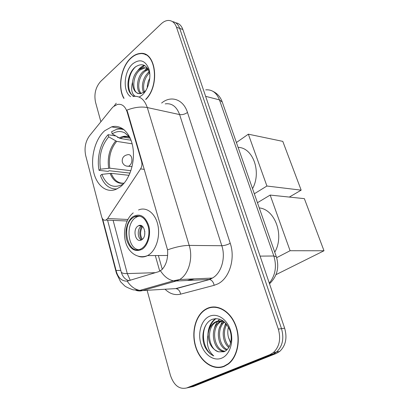 <?xml version="1.0" encoding="UTF-8"?>
<svg xmlns="http://www.w3.org/2000/svg" width="409" height="409" viewBox="0 0 409 409"><rect width="100%" height="100%" fill="white"/><g stroke="black" fill="none" stroke-linecap="round" stroke-linejoin="round"><path stroke-width="0.61" d="M142.092 161.739L141.626 161.678C142.266 164.265 141.913 166.673 140.573 168.897L107.669 218.529L105.967 220.062C103.963 220.691 102.516 219.613 101.626 216.821L85.691 155.558C84.157 148.124 85.425 141.55 89.494 135.829L111.708 108.395L113.313 106.698L117.378 104.443C121.913 103.635 125.18 106.182 127.179 112.086L127.644 112.184L167.552 249.858C168.171 258.289 166.305 264.879 161.949 269.633L158.595 271.699L127.194 281.141C122.071 281.28 118.492 278.222 116.468 271.97L102.664 219.03M104.709 130.742C95.599 138.615 90.665 156.033 93.283 170.262C95.808 184.531 105.706 193.416 115.865 189.408L120.169 186.954C129.392 180.108 135.226 162.644 132.961 147.874C130.778 133.048 121.151 124.055 111.596 126.877L104.709 130.742M141.626 161.678L127.179 112.086M145.87 99.448C160.435 85.031 155.763 50.634 139.99 53.477C136.78 53.804 133.712 55.338 130.788 58.073C120.931 66.953 117.414 87.833 123.866 98.385M206.734 308.631L205.344 309.409C195.313 315.559 191.044 332.629 195.717 347.118C200.252 361.668 213.217 370.917 224.239 366.382L228.283 364.051C237.869 356.919 241.208 338.713 235.405 324.593C229.715 310.395 216.617 303.555 206.734 308.631M221.284 366.95L222.839 366.883M143.048 53.906L143.953 53.845M209.827 307.747L211.151 307.159M132.956 96.488C139.556 95.461 144.336 99.152 147.291 107.557C141.136 106.401 134.316 107.27 126.836 110.159L127.644 112.184M187.276 387.824L193.288 386.505L276.315 353.427L273.151 354.036L276.51 352.047C282.588 346.265 284.255 338.463 281.51 328.652L179.699 28.39C178.227 24.346 175.829 22.096 172.506 21.636C175.829 22.096 178.227 24.346 179.699 28.39L281.51 328.652C284.255 338.463 282.588 346.265 276.51 352.047L273.151 354.036L190.016 387.226L273.151 354.036L269.95 354.649L273.314 352.65C279.408 346.837 281.08 338.995 278.33 329.117L176.504 27.26C174.832 22.73 172.092 20.46 168.273 20.45C165.844 20.568 163.503 21.687 161.248 23.804L100.655 81.417C95.624 87.143 93.912 94.065 95.512 102.173L100.885 121.759M129.075 280.732C125.185 279.644 122.547 276.678 121.161 271.827L107.567 220.134L121.222 272.021C121.81 273.156 123.825 273.682 127.276 273.59L113.124 220.385M147.102 290.293L170.41 375.298C173.902 385.447 179.336 389.665 186.714 387.947L269.95 354.649M214.158 306.903L212.68 307.266M145.594 54.469L144.714 54.387M276.315 353.427L279.669 351.449C285.733 345.697 287.394 337.946 284.649 328.192L182.859 29.509C181.392 25.491 178.999 23.247 175.686 22.781M146.381 54.883L145.512 54.729M145.635 99.392C160.185 85.241 155.645 50.91 139.955 53.743C136.78 54.07 133.743 55.588 130.854 58.288C121.059 67.107 117.593 87.889 124.065 98.303M147.26 87.915C147.204 84.617 148.048 81.36 149.801 78.15M143.671 92.48C140.696 87.112 143.119 76.647 148.692 72.357L149.341 71.877M144.484 91.861C142.194 86.381 144.546 77.117 149.633 72.92M140.63 93.656C135.461 90.251 136.877 76.166 143.774 71.028L148.089 68.998M141.381 93.528C136.708 89.52 138.436 76.294 145.011 71.36L148.39 69.545M135.159 96.248C131.632 93.819 130.768 89.065 132.557 81.984C132.659 89.74 135.323 93.63 140.558 93.661L144.515 91.836L146.054 90.241M132.557 81.984C133.232 76.856 135.302 72.756 138.779 69.673L143.723 67.546L147.807 68.548M138.559 93.6C131.867 92.429 132.163 75.864 140.036 70.011L144.975 67.894L147.577 68.201M149.812 73.748C147.092 64.837 142.296 62.557 135.435 66.907C128.999 71.836 126.136 84.162 129.132 91.279C130.369 93.814 132.035 95.491 134.142 96.299M139.218 97.097L142.035 95.19C148.303 89.852 151.611 77.362 148.912 68.937C145.149 60.179 139.704 58.523 132.572 63.962C123.794 71.585 122.567 91.509 130.568 96.616M134.198 96.294C126.253 93.758 126.764 73.942 136.049 66.442M140.057 68.773L144.699 65.547M144.893 70.23L147.235 68.226M137.664 70.691C139.581 68.083 141.775 66.289 144.239 65.312M147.174 73.789L149.178 71.37M215.681 306.985L214.173 307.21M224.147 366.075L228.135 363.775C237.624 356.725 240.932 338.708 235.195 324.731C229.567 310.682 216.612 303.897 206.821 308.923L205.43 309.695C195.507 315.789 191.284 332.686 195.916 347.026C200.41 361.428 213.247 370.569 224.147 366.075M230.64 343.125L228.421 337.236L230.748 342.696M228.421 337.236C227.557 333.775 227.573 330.385 228.462 327.067M228.815 347.512C222.869 342.916 221.09 330.431 226.243 323.8M229.306 346.648C224.173 341.934 222.649 330.963 226.852 324.562M226.714 350.038C217.532 347.088 214.889 327.906 223.917 321.725M227.251 349.521C218.841 345.978 216.433 328.493 224.556 322.057M224.674 351.423C213.365 352.307 208.437 327.834 219.838 321.699L221.279 320.973M225.119 351.183C214.183 350.845 210.124 327.451 221.095 321.551L221.934 321.096M218.651 351.817L223.851 351.776C230.098 349.603 233.115 339.097 229.909 330.308C225.686 320.907 219.802 317.251 212.256 319.347C204.045 322.43 200.543 335.886 204.572 346.04C206.77 350.856 209.843 354.148 213.784 355.917C207.966 350.886 206.095 343.632 208.166 334.153C208.365 343.376 211.862 349.266 218.651 351.817C208.457 349.654 205.686 327.747 216.024 322.154L217.143 321.566L223.14 320.927M208.166 334.153C208.764 328.816 210.957 324.864 214.745 322.307L215.86 321.714C218.554 320.508 221.422 320.595 224.464 321.975M221.893 320.748L222.578 320.549M222.542 320.82L222.828 320.712M209.106 316.464C201.346 320.191 197.593 332.747 200.85 343.652C203.999 354.608 213.662 361.582 221.739 358.131C229.868 354.854 234.086 341.561 230.456 330.221C226.949 318.821 216.816 312.578 209.106 316.464M222.762 366.571L224.296 366.357M213.784 355.917C204.515 352.113 200.108 334.439 206.335 324.332M209.26 329.322C210.456 324.623 212.706 321.039 216.018 318.58M214.224 329.061C215.16 325.007 216.964 321.699 219.648 319.148M219.112 328.826L222.327 321.188M223.917 328.616L225.691 323.176M207.925 335.007C208.125 327.88 210.635 322.41 215.451 318.606M129.055 175.333L111.176 173.334L101.856 174.362C106.376 185.241 113.068 188.692 121.948 184.72L122.107 185.303M130.006 173.119L109.096 170.711L108.247 171.391L99.05 170.338C96.596 157.956 100.445 142.542 108.119 134.684L108.717 136.841C101.432 145.584 98.687 156.366 100.481 169.188L109.781 168.196L130.895 170.706M132.153 143.82L116.693 141.366L108.717 136.841M128.625 135.829L127.966 135.716M252.542 188.672C261.806 171.887 252.92 147.562 238.104 147.363M117.541 137.081L117.654 137.48L118.416 137.603M101.856 174.362L100.425 175.507C103.942 184.827 109.438 189.311 116.918 188.948M108.119 134.684L115.629 135.936M100.481 169.188L99.05 170.338M121.948 184.72L123.446 183.938M124.321 129.883C121.693 128.855 119.004 128.728 116.253 129.495L111.596 131.713L112.204 133.876L120.195 138.452L131.054 140.231M129.745 137.153L124.811 132.864C120.655 130.808 116.453 131.146 112.204 133.876M301.167 190.149L266.913 186.023L248.345 134.183L282.793 141.376L301.167 190.149L289.327 197.077M266.913 186.023L254.326 193.779M236.412 142.521L248.345 134.183M133.257 217.496C120.568 225.349 127.951 256.233 141.054 248.856L141.836 248.406C147.22 245.052 150.256 235.16 148.349 226.954C145.64 218.12 141.12 214.679 134.791 216.622L133.257 217.496M139.597 216.075L137.143 216.744L135.609 217.614C125.399 223.856 127.567 248.59 138.554 249.684M274.746 252.205C284.603 235.538 275.053 209.398 259.265 207.915M137.966 226.065C132.286 229.485 135.553 243.212 141.34 240.006L141.78 239.756C147.521 236.433 144.285 222.619 138.554 225.732L137.966 226.065M141.79 225.87L141.233 226.187C137.194 228.595 137.276 238.084 141.356 240.001M141.509 239.919C139.106 235.19 139.249 230.538 141.943 225.957M142.306 239.357C139.939 235.022 140.072 230.753 142.7 226.56M324 250.763L290.088 250.722L270.155 195.078L304.368 198.646L324 250.763L276.024 274.644M290.088 250.722L276.642 257.69M257.455 202.726L270.155 195.078M144.316 169.357L140.573 168.897M127.859 219.475L107.669 218.529M161.627 103.053C170.906 95.123 183.36 99.167 187.48 112.46L230.241 243.294C227.368 244.797 224.556 245.604 221.811 245.727L179.607 114.576C176.622 106.539 171.826 102.971 165.216 103.876M230.241 243.294C235.553 258.529 229.418 278.304 217.946 283.836L214.152 285.318L180.63 294.148C174.934 295.467 169.745 293.831 165.062 289.235M160.486 270.814C164.101 276.438 168.406 279.771 173.401 280.814L176.202 281.009L208.999 279.475L212.373 278.069C221.305 273.34 225.932 257.767 221.811 245.727L189.203 245.415C193.314 258.12 188.595 274.567 179.592 279.536L176.202 281.009L142.644 290.554C140.359 291.188 138.094 291.106 135.849 290.308M116.248 103.221L114.07 106.079M167.552 249.858C175.722 246.954 182.935 245.477 189.203 245.415L147.291 107.557L179.607 114.576C182.307 114.934 184.934 114.229 187.48 112.46M116.468 271.97L116.453 273.33L120.614 281.816L124.54 285.738C125.471 286.689 128.329 288.048 133.104 289.833L142.644 290.554L175.563 288.621L209.653 279.516C211.934 280.16 213.437 282.092 214.152 285.318M127.194 281.141C130.691 286.402 134.909 289.485 139.842 290.405L173.401 280.814L179.592 279.536L212.373 278.069L209.653 279.516L176.218 288.652C178.503 289.235 179.97 291.07 180.63 294.148M121.161 271.827L121.447 272.798M130.272 280.364L127.276 273.59L155.405 272.675M278.33 329.117L284.649 328.192M176.504 27.26L182.859 29.509M186.714 387.947L190.016 387.226M187.296 280.492L192.803 278.943M155.308 255.559L159.761 271.233M116.069 270.507L120.778 270.38M269.296 283.135C275.415 275.477 276.929 266.433 273.841 256.003L219.459 99.883C216.612 92.679 212.031 89.341 205.717 89.868M205.635 96.335L219.459 99.883L222.266 102.045M212.997 91.36C217.373 93.492 220.441 96.989 222.199 101.861L276.331 256.729L273.841 256.003L260.088 256.121M134.024 68.201L133.247 69.545M111.176 173.334C114.055 180.303 118.375 183.58 124.132 183.155C117.874 184.157 113.186 180.89 110.047 173.355M116.693 141.366C110.675 148.641 108.375 157.583 109.781 168.196M115.66 140.972C109.551 148.355 107.219 157.434 108.651 168.211M124.811 132.864L129.842 137.414C127.582 136.371 125.384 136.258 123.247 137.081C125.517 136.437 127.731 136.56 129.888 137.444L129.842 137.414C126.34 135.66 122.777 135.875 119.157 138.053M130.256 138.252L123.247 137.081L120.195 138.452M122.296 161.928C121.851 157.93 123.656 155.522 127.695 154.714C129.53 154.295 130.849 155.277 131.657 157.659C132.337 160.998 131.632 163.677 129.535 165.696L128.523 166.253L126.463 166.085M142.081 249.28C148.068 245.574 151.228 234.229 148.651 225.395C145.057 215.988 139.852 213.074 133.022 216.652C127.25 220.625 124.377 231.428 126.739 240.001C130.011 249.326 135.128 252.419 142.081 249.28M138.559 209.965C146.304 206.504 155.205 213.038 157.813 224.766C160.512 236.438 156.1 250.441 148.411 255.098L147.526 255.605C144.515 257.138 141.504 257.384 138.493 256.331M144.694 234.792L144.806 231.249M127.097 221.003L105.967 220.062M123.094 128.927L111.596 126.877M206.029 309.342L205.344 309.409M102.066 218.048L116.335 272.88M273.314 352.65L279.669 351.449M158.36 255.538L162.286 269.296M188.892 280.416L194.398 278.872M276.331 256.729C279.505 267.241 277.236 276.264 269.521 283.795M144.975 67.894L143.723 67.546M228.795 363.647L228.135 363.775M221.095 321.551L219.838 321.699M216.024 322.154L214.745 322.307M122.347 162.128C123.39 164.945 125.445 166.32 128.523 166.253L132.051 166.693M167.639 255.477L147.526 255.605C138.482 259.24 129.05 253.36 125.844 242.936C122.536 232.532 125.471 219.106 133.237 212.869M137.143 216.744L134.791 216.622M141.765 225.855L138.554 225.732"/></g></svg>
